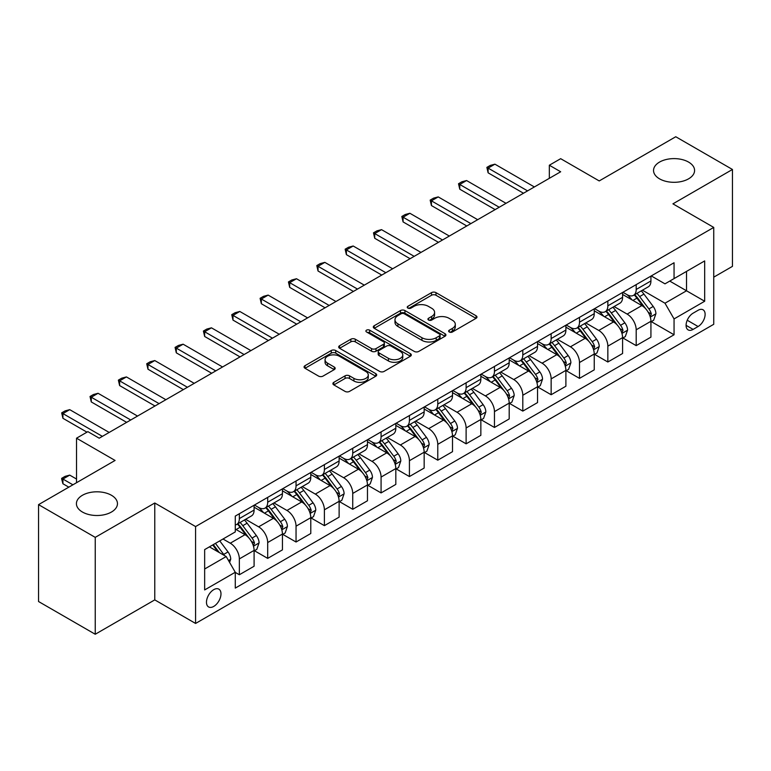 <?xml version="1.0" encoding="UTF-8"?>
<svg xmlns="http://www.w3.org/2000/svg" width="771" height="771" viewBox="0 0 771 771"><rect width="100%" height="100%" fill="white"/><g stroke="black" fill="none" stroke-linecap="round" stroke-linejoin="round"><path stroke-width="1.16" d="M449.281 331.993A2.207 1.272 0 0 0 452.404 331.993L476.054 318.336A3.151 1.821 0 0 0 476.97 317.054A3.151 1.821 0 0 0 476.054 315.763L435.981 292.633A3.151 1.821 0 0 0 431.529 292.633L407.888 306.289A2.207 1.272 0 0 0 407.242 307.186A2.207 1.272 0 0 0 407.888 308.092A2.207 1.272 0 0 0 411.001 308.092L414.056 306.318A10.071 5.811 0 0 1 428.31 306.318L431.644 308.246A10.071 5.811 0 0 1 434.593 312.361A10.071 5.811 0 0 1 431.644 316.476L428.58 318.24A2.207 1.272 0 0 0 427.944 319.136A2.207 1.272 0 0 0 428.58 320.042A2.207 1.272 0 0 0 431.702 320.042L434.757 318.269A10.071 5.811 0 0 1 449.011 318.269L452.346 320.196A10.071 5.811 0 0 1 455.295 324.312A10.071 5.811 0 0 1 452.346 328.427L449.281 330.19A2.207 1.272 0 0 0 448.635 331.087A2.207 1.272 0 0 0 449.281 331.993L449.281 330.19M111.458 495.281A20.528 11.854 0 0 0 89.089 492.708A20.528 11.854 0 0 0 76.416 503.656A20.528 11.854 0 0 0 82.43 512.031A20.528 11.854 0 0 0 104.798 514.604A20.528 11.854 0 0 0 117.462 503.656A20.528 11.854 0 0 0 111.458 495.281M688.57 162.083A20.528 11.854 0 0 0 666.202 159.51A20.528 11.854 0 0 0 653.538 170.458A20.528 11.854 0 0 0 659.542 178.843A20.528 11.854 0 0 0 681.911 181.407A20.528 11.854 0 0 0 694.584 170.458A20.528 11.854 0 0 0 688.57 162.083M213.721 606.43A10.264 5.927 120 0 0 220.429 597.39A10.264 5.927 120 0 0 218.858 589.16A10.264 5.927 120 0 0 213.721 589.67A10.264 5.927 120 0 0 207.023 598.72A10.264 5.927 120 0 0 208.594 606.941A10.264 5.927 120 0 0 213.721 606.43M333.814 382.329A3.151 1.821 0 0 0 332.899 383.621A3.151 1.821 0 0 0 333.814 384.902L345.061 391.398A3.151 1.821 0 0 0 349.514 391.398L375.776 376.229A3.151 1.821 0 0 0 376.701 374.947A3.151 1.821 0 0 0 375.776 373.656L335.713 350.526A3.151 1.821 0 0 0 331.26 350.526L304.998 365.695A3.151 1.821 0 0 0 304.073 366.977A3.151 1.821 0 0 0 304.998 368.259L318.568 376.103A3.151 1.821 0 0 0 323.02 376.103L334.267 369.608A3.151 1.821 0 0 0 335.183 368.326A3.151 1.821 0 0 0 334.267 367.044L327.53 363.151A8.423 4.857 0 0 1 325.063 359.72A8.423 4.857 0 0 1 330.258 355.229A8.423 4.857 0 0 1 339.442 356.279L365.811 371.506A8.423 4.857 0 0 1 368.278 374.947A8.423 4.857 0 0 1 363.083 379.438A8.423 4.857 0 0 1 353.908 378.378L349.514 375.843A3.151 1.821 0 0 0 345.061 375.843L333.814 382.329L333.814 384.902M713.744 277.165L732.45 266.361L732.45 169.475L675.762 136.746L599.221 180.934L560.671 158.681L549.337 165.225L560.671 171.769L99.208 438.198L87.875 431.644L76.531 438.198L76.531 482.704M95.238 537.368L95.238 634.254L154.769 599.886L154.769 503L95.238 537.368L38.55 504.639L115.081 460.451L76.531 438.198M154.769 503L195.583 526.564L713.744 227.416L713.744 324.292L195.583 623.45L195.583 526.564M732.45 169.475L672.929 203.843L713.744 227.416M414.287 351.431A3.151 1.821 0 0 0 418.73 351.431L445.002 336.262A3.151 1.821 0 0 0 445.917 334.98A3.151 1.821 0 0 0 445.002 333.689L404.939 310.559A3.151 1.821 0 0 0 400.486 310.559L374.214 325.728A3.151 1.821 0 0 0 373.299 327.01A3.151 1.821 0 0 0 374.214 328.292L414.287 351.431M367.42 332.465A2.207 1.272 0 0 1 369.656 332.773L410.345 356.269L384.122 371.41A3.151 1.821 0 0 1 379.669 371.41L339.606 348.28L350.844 341.842L350.844 339.221L339.606 345.707A3.151 1.821 0 0 0 338.681 346.998A3.151 1.821 0 0 0 339.606 348.28L339.606 345.707M350.844 341.842A3.151 1.821 0 0 1 355.296 341.842L355.296 339.221A3.151 1.821 0 0 0 350.844 339.221M355.296 339.221L371.545 348.598A3.151 1.821 0 0 0 375.997 348.598L383.457 344.3A3.151 1.821 0 0 0 384.372 343.008A3.151 1.821 0 0 0 383.457 341.726L366.543 331.954A2.207 1.272 0 0 1 365.897 331.058A2.207 1.272 0 0 1 367.256 329.882A2.207 1.272 0 0 1 369.656 330.161L410.384 353.677A3.151 1.821 0 0 1 411.309 354.959A3.151 1.821 0 0 1 410.384 356.25L410.384 353.677M95.238 634.254L38.55 601.525L38.55 504.639M698.092 310.289L693.11 313.171A9.946 5.744 120 0 0 686.614 321.931A9.946 5.744 120 0 0 688.137 329.892A9.946 5.744 120 0 0 693.11 329.4L698.092 326.519A9.946 5.744 120 0 0 704.588 317.758A9.946 5.744 120 0 0 703.065 309.797A9.946 5.744 120 0 0 698.092 310.289M651.264 275.922L664.987 283.844L674.056 278.601L674.056 262.757L235.271 516.098L235.271 531.932L204.652 549.607L204.652 589.931L235.271 572.255L235.271 588.1L674.056 334.768L674.056 318.924L664.987 303.215L642.436 290.195M674.056 278.601L704.675 260.926L704.675 301.249L674.056 318.924M154.769 599.886L195.583 623.45M549.337 165.225L549.337 178.313M669.748 281.087L686.527 290.783L686.527 271.402L704.675 260.926M664.987 303.215L686.527 290.783L704.675 301.249M204.652 568.988L226.202 556.546L209.413 546.861M235.271 572.39L239.347 574.752L239.347 558.908A12.828 7.402 -120 0 0 230.278 543.198L223.021 539.006M239.347 574.752L254.093 566.242L254.093 550.398A12.828 7.402 -120 0 0 245.024 534.688L235.271 529.06M254.43 550.725L267.691 558.377L267.691 542.543A12.828 7.402 -120 0 0 258.622 526.834L245.602 519.307M267.691 558.377L282.437 549.868L282.437 534.033A12.828 7.402 -120 0 0 273.368 518.324L254.093 507.193M282.774 534.361L296.045 542.013L296.045 526.179A12.828 7.402 -120 0 0 286.966 510.46L273.946 502.943M296.045 542.013L310.78 533.503L310.78 517.669A12.828 7.402 -120 0 0 301.712 501.95L282.437 490.828M311.118 517.996L324.389 525.649L324.389 509.814A12.828 7.402 -120 0 0 315.32 494.095L302.29 486.578M324.389 525.649L339.124 517.139L339.124 501.304A12.828 7.402 -120 0 0 330.055 485.585L310.78 474.464M339.471 501.632L352.733 509.284L352.733 493.45A12.828 7.402 -120 0 0 343.664 477.731L330.634 470.214M352.733 509.284L367.468 500.774L367.468 484.94A12.828 7.402 -120 0 0 358.399 469.221L339.124 458.099M367.815 485.267L381.076 492.92L381.076 477.076A12.828 7.402 -120 0 0 372.007 461.366L358.987 453.849M381.076 492.92L395.822 484.41L395.822 468.566A12.828 7.402 -120 0 0 386.743 452.856L367.468 441.735M396.159 468.893L409.42 476.555L409.42 460.711A12.828 7.402 -120 0 0 400.351 445.002L387.331 437.485M409.42 476.555L424.166 468.045L424.166 452.201A12.828 7.402 -120 0 0 415.097 436.492L395.822 425.37M424.503 452.529L437.774 460.191L437.774 444.347A12.828 7.402 -120 0 0 428.695 428.637L415.675 421.12M437.774 460.191L452.51 451.681L452.51 435.837A12.828 7.402 -120 0 0 443.441 420.128L424.166 408.996M452.847 436.164L466.118 443.826L466.118 427.982A12.828 7.402 -120 0 0 457.049 412.273L444.019 404.756M466.118 443.826L480.853 435.316L480.853 419.472A12.828 7.402 -120 0 0 471.785 403.763L452.51 392.632M481.191 419.8L494.462 427.462L494.462 411.618A12.828 7.402 -120 0 0 485.393 395.909L472.363 388.391M494.462 427.462L509.197 418.952L509.197 403.108A12.828 7.402 -120 0 0 500.128 387.399L480.853 376.267M509.544 403.435L522.805 411.097L522.805 395.253A12.828 7.402 -120 0 0 513.737 379.544L500.716 372.027M522.805 411.097L537.541 402.587L537.541 386.743A12.828 7.402 -120 0 0 528.472 371.034L509.197 359.903M537.888 387.071L551.149 394.733L551.149 378.889A12.828 7.402 -120 0 0 542.08 363.18L529.06 355.662M551.149 394.733L565.895 386.223L565.895 370.379A12.828 7.402 -120 0 0 556.816 354.67L537.541 343.538M566.232 370.706L579.493 378.368L579.493 362.524A12.828 7.402 -120 0 0 570.424 346.815L557.404 339.298M579.493 378.368L594.239 369.858L594.239 354.014A12.828 7.402 -120 0 0 585.17 338.305L565.895 327.174M594.576 354.342L607.847 362.004L607.847 346.16A12.828 7.402 -120 0 0 598.768 330.451L585.748 322.924M607.847 362.004L622.582 353.494L622.582 337.65A12.828 7.402 -120 0 0 613.514 321.941L594.239 310.809M622.92 337.977L636.191 345.639L636.191 329.795A12.828 7.402 -120 0 0 627.122 314.086L614.092 306.559M636.191 345.639L650.926 337.129L650.926 321.285A12.828 7.402 -120 0 0 641.857 305.576L622.582 294.445M622.92 292.286L627.122 294.705A12.828 7.402 -120 0 0 633.531 295.341A12.828 7.402 -120 0 0 636.191 289.472L636.191 284.624M594.576 308.651L598.768 311.07A12.828 7.402 -120 0 0 605.187 311.706A12.828 7.402 -120 0 0 607.847 305.836L607.847 300.989M566.232 325.015L570.424 327.434A12.828 7.402 -120 0 0 576.843 328.07A12.828 7.402 -120 0 0 579.493 322.201L579.493 317.353M537.888 341.38L542.08 343.799A12.828 7.402 -120 0 0 548.499 344.435A12.828 7.402 -120 0 0 551.149 338.565L551.149 333.718M509.544 357.744L513.737 360.163A12.828 7.402 -120 0 0 520.146 360.799A12.828 7.402 -120 0 0 522.805 354.93L522.805 350.082M481.191 374.108L485.393 376.527A12.828 7.402 -120 0 0 491.802 377.164A12.828 7.402 -120 0 0 494.462 371.294L494.462 366.447M452.847 390.473L457.049 392.902A12.828 7.402 -120 0 0 463.458 393.528A12.828 7.402 -120 0 0 466.118 387.659L466.118 382.811M424.503 406.837L428.695 409.266A12.828 7.402 -120 0 0 435.114 409.902A12.828 7.402 -120 0 0 437.774 404.023L437.774 399.185M396.159 423.202L400.351 425.631A12.828 7.402 -120 0 0 406.77 426.267A12.828 7.402 -120 0 0 409.42 420.388L409.42 415.55M367.815 439.566L372.007 441.995A12.828 7.402 -120 0 0 378.426 442.631A12.828 7.402 -120 0 0 381.076 436.752L381.076 431.914M339.462 455.931L343.664 458.36A12.828 7.402 -120 0 0 350.073 458.996A12.828 7.402 -120 0 0 352.733 453.117L352.733 448.279M311.118 472.305L315.32 474.724A12.828 7.402 -120 0 0 321.729 475.36A12.828 7.402 -120 0 0 324.389 469.481L324.389 464.643M282.774 488.669L286.966 491.088A12.828 7.402 -120 0 0 293.385 491.725A12.828 7.402 -120 0 0 296.045 485.855L296.045 481.008M254.43 505.034L258.622 507.453A12.828 7.402 -120 0 0 265.041 508.089A12.828 7.402 -120 0 0 267.691 502.22L267.691 497.372M651.264 321.613L674.056 334.768M633.531 295.341L648.276 286.831A12.828 7.402 -120 0 0 650.926 280.962L650.926 276.114M605.187 311.706L619.923 303.196A12.828 7.402 -120 0 0 622.582 297.327L622.582 292.479M576.843 328.07L591.579 319.56A12.828 7.402 -120 0 0 594.239 313.691L594.239 308.843M548.499 344.435L563.235 335.925A12.828 7.402 -120 0 0 565.895 330.055L565.895 325.208M520.146 360.799L534.891 352.289A12.828 7.402 -120 0 0 537.541 346.42L537.541 341.572M491.802 377.164L506.547 368.654A12.828 7.402 -120 0 0 509.197 362.784L509.197 357.937M463.458 393.528L478.193 385.018A12.828 7.402 -120 0 0 480.853 379.149L480.853 374.301M435.114 409.902L449.85 401.392A12.828 7.402 -120 0 0 452.51 395.513L452.51 390.675M406.77 426.267L421.506 417.757A12.828 7.402 -120 0 0 424.166 411.878L424.166 407.04M378.426 442.631L393.162 434.121A12.828 7.402 -120 0 0 395.822 428.242L395.822 423.404M350.073 458.996L364.818 450.486A12.828 7.402 -120 0 0 367.468 444.607L367.468 439.769M321.729 475.36L336.474 466.85A12.828 7.402 -120 0 0 339.124 460.971L339.124 456.133M293.385 491.725L308.121 483.215A12.828 7.402 -120 0 0 310.78 477.345L310.78 472.498M265.041 508.089L279.777 499.579A12.828 7.402 -120 0 0 282.437 493.71L282.437 488.862M235.271 524.974A12.828 7.402 -120 0 0 236.697 524.453L251.433 515.944A12.828 7.402 -120 0 0 254.093 510.074L254.093 505.227M236.697 524.453A12.828 7.402 -120 0 0 239.347 518.584L239.347 513.737M226.202 556.546L235.271 572.255M450.168 332.301L452.346 331.038A10.071 5.811 0 0 0 455.295 326.933L455.295 324.312M434.593 312.361L434.593 314.982A10.071 5.811 0 0 1 431.644 319.088L429.466 320.35M476.006 318.365L435.981 295.254A3.151 1.821 0 0 0 431.529 295.254L408.765 308.4M444.954 336.291L404.939 313.18A3.151 1.821 0 0 0 400.486 313.18L374.263 328.321M439.431 335.877A2.207 1.272 0 0 0 440.077 334.98A2.207 1.272 0 0 0 439.431 334.074L404.264 313.778A2.207 1.272 0 0 0 401.151 313.778L397.923 315.638A10.071 5.811 0 0 0 394.974 319.753A10.071 5.811 0 0 0 397.923 323.859L421.959 337.737A10.071 5.811 0 0 0 436.213 337.737L439.431 335.877L439.431 338.498A2.207 1.272 0 0 0 440.077 337.592L440.077 334.98M394.974 319.753L394.974 322.365A10.071 5.811 0 0 0 397.923 326.48L397.923 323.859M439.431 338.498L436.213 340.358A10.071 5.811 0 0 1 421.959 340.358L397.923 326.48M355.296 341.842L371.545 351.219A3.151 1.821 0 0 0 375.997 351.219L383.457 346.911A3.151 1.821 0 0 0 384.372 345.63L384.372 343.008M388.411 358.332A8.423 4.857 0 0 0 397.585 359.392A8.423 4.857 0 0 0 402.78 354.901A8.423 4.857 0 0 0 400.313 351.46L391.022 346.092A3.151 1.821 0 0 0 386.57 346.092L379.11 350.4A3.151 1.821 0 0 0 378.195 351.682A3.151 1.821 0 0 0 379.11 352.973L388.411 358.332L388.411 360.953A8.423 4.857 0 0 0 397.585 362.004A8.423 4.857 0 0 0 402.78 357.513L402.78 354.901M378.195 351.682L378.195 354.303A3.151 1.821 0 0 0 379.11 355.585L379.11 352.973M388.411 360.953L379.11 355.585M368.278 374.947L368.278 377.559A8.423 4.857 0 0 1 363.083 382.05A8.423 4.857 0 0 1 353.908 380.999L349.514 378.465A3.151 1.821 0 0 0 345.061 378.465L333.862 384.931M325.063 359.72L325.063 362.331A8.423 4.857 0 0 0 327.53 365.772L327.53 363.151M334.219 369.637L327.53 365.772M375.737 376.258L335.713 353.147A3.151 1.821 0 0 0 331.26 353.147L305.037 368.287M650.926 321.806L653.654 320.235L655.919 313.691A8.5 4.905 -120 0 0 653.201 306.453L643.939 294.088A24.537 14.167 -120 0 0 641.26 290.879M632.047 299.909A24.537 14.167 -120 0 0 627.025 294.647M650.155 316.602L651.331 314.048A8.5 4.905 -120 0 0 648.893 308.94L639.631 296.575A24.537 14.167 -120 0 0 636.952 293.365M634.668 294.686A20.364 11.758 60 0 1 638.012 298.483L645.857 308.949M634.234 294.936A24.537 14.167 60 0 1 636.913 298.146L643.072 306.366M527.566 190.88L488.11 168.107L488.11 172.82L486.867 167.384L490.269 165.418L494.915 164.175L534.37 186.958M523.49 193.242L488.11 172.82M494.915 164.175L488.11 168.107L486.867 167.384M622.582 338.17L625.3 336.599L627.575 330.055A8.5 4.905 -120 0 0 624.857 322.818L615.595 310.453A24.537 14.167 -120 0 0 612.916 307.243M603.703 316.274A24.537 14.167 -120 0 0 598.682 311.021M621.812 332.966L622.978 330.422A8.5 4.905 -120 0 0 620.549 325.304L611.287 312.939A24.537 14.167 -120 0 0 608.608 309.73M606.324 311.05A20.364 11.758 60 0 1 609.668 314.847L617.504 325.314M605.89 311.301A24.537 14.167 60 0 1 608.56 314.51L614.718 322.731M594.239 354.535L596.956 352.964L599.221 346.42A8.5 4.905 -120 0 0 596.513 339.182L587.251 326.817A24.537 14.167 -120 0 0 584.572 323.608M575.359 332.638A24.537 14.167 -120 0 0 570.338 327.386M593.458 349.33L594.634 346.786A8.5 4.905 -120 0 0 592.205 341.669L582.943 329.304A24.537 14.167 -120 0 0 580.264 326.094M577.98 327.415A20.364 11.758 60 0 1 581.324 331.212L589.16 341.678M577.537 327.665A24.537 14.167 60 0 1 580.216 330.875L586.374 339.095M565.895 370.899L568.612 369.328L570.877 362.784A8.5 4.905 -120 0 0 568.169 355.547L558.898 343.182A24.537 14.167 -120 0 0 556.228 339.972M547.005 349.003A24.537 14.167 -120 0 0 541.984 343.75M565.114 365.695L566.29 363.151A8.5 4.905 -120 0 0 563.861 358.033L554.59 345.668A24.537 14.167 -120 0 0 551.92 342.459M549.636 343.779A20.364 11.758 60 0 1 552.98 347.576L560.816 358.043M549.193 344.03A24.537 14.167 60 0 1 551.872 347.239L558.031 355.46M499.223 207.254L459.767 184.471L459.767 189.184L458.514 183.749L461.916 181.783L466.571 180.539L506.027 203.322M495.136 209.606L459.767 189.184M466.571 180.539L459.767 184.471L458.514 183.749M470.879 223.619L431.423 200.836L431.423 205.549L430.17 200.113L433.572 198.147L438.227 196.904L477.683 219.687M466.792 225.97L431.423 205.549M438.227 196.904L431.423 200.836L430.17 200.113M442.535 239.983L403.079 217.2L403.079 221.913L401.826 216.478L405.228 214.511L409.873 213.268L449.339 236.051M438.448 242.335L403.079 221.913M409.873 213.268L403.079 217.2L401.826 216.478M537.541 387.264L540.269 385.693L542.533 379.149A8.5 4.905 -120 0 0 539.825 371.911L530.554 359.546A24.537 14.167 -120 0 0 527.875 356.337M518.661 365.367A24.537 14.167 -120 0 0 513.64 360.115M536.77 382.059L537.946 379.515A8.5 4.905 -120 0 0 535.517 374.398L526.246 362.033A24.537 14.167 -120 0 0 523.567 358.823M521.292 360.144A20.364 11.758 60 0 1 524.627 363.941L532.472 374.407M520.849 360.394A24.537 14.167 60 0 1 523.528 363.604L529.687 371.824M414.181 256.348L374.725 233.565L374.725 238.278L373.482 232.842L376.884 230.886L381.529 229.642L420.985 252.416M410.105 258.699L374.725 238.278M381.529 229.642L374.725 233.565L373.482 232.842M509.197 403.638L511.925 402.057L514.19 395.513A8.5 4.905 -120 0 0 511.472 388.276L502.21 375.911A24.537 14.167 -120 0 0 499.531 372.701M490.317 381.732A24.537 14.167 -120 0 0 485.296 376.479M508.426 398.424L509.602 395.88A8.5 4.905 -120 0 0 507.164 390.762L497.902 378.397A24.537 14.167 -120 0 0 495.223 375.188M492.939 376.508A20.364 11.758 60 0 1 496.283 380.315L504.128 390.781M492.505 376.759A24.537 14.167 60 0 1 495.184 379.968L501.343 388.189M480.853 420.002L483.571 418.431L485.846 411.878A8.5 4.905 -120 0 0 483.128 404.64L473.866 392.275A24.537 14.167 -120 0 0 471.187 389.066M461.974 398.096A24.537 14.167 -120 0 0 456.952 392.844M480.082 414.788L481.258 412.244A8.5 4.905 -120 0 0 478.82 407.127L469.558 394.762A24.537 14.167 -120 0 0 466.879 391.552M464.595 392.873A20.364 11.758 60 0 1 467.939 396.68L475.784 407.146M464.161 393.123A24.537 14.167 60 0 1 466.831 396.333L472.999 404.553M452.51 436.367L455.227 434.796L457.492 428.242A8.5 4.905 -120 0 0 454.784 421.005L445.522 408.64A24.537 14.167 -120 0 0 442.843 405.43M433.63 414.461A24.537 14.167 -120 0 0 428.609 409.208M451.739 431.162L452.905 428.609A8.5 4.905 -120 0 0 450.476 423.501L441.214 411.126A24.537 14.167 -120 0 0 438.535 407.926M436.251 409.237A20.364 11.758 60 0 1 439.595 413.044L447.431 423.51M435.817 409.497A24.537 14.167 60 0 1 438.487 412.697L444.645 420.918M424.166 452.731L426.883 451.16L429.148 444.607A8.5 4.905 -120 0 0 426.44 437.379L417.178 425.004A24.537 14.167 -120 0 0 414.499 421.804M405.286 430.825A24.537 14.167 -120 0 0 400.255 425.573M423.385 447.527L424.561 444.973A8.5 4.905 -120 0 0 422.132 439.865L412.861 427.491A24.537 14.167 -120 0 0 410.191 424.291M407.907 425.602A20.364 11.758 60 0 1 411.251 429.408L419.087 439.875M407.464 425.862A24.537 14.167 60 0 1 410.143 429.061L416.301 437.282M395.822 469.096L398.54 467.525L400.804 460.971A8.5 4.905 -120 0 0 398.096 453.743L388.825 441.369A24.537 14.167 -120 0 0 386.155 438.169M376.932 447.199A24.537 14.167 -120 0 0 371.911 441.937M395.041 463.891L396.217 461.337A8.5 4.905 -120 0 0 393.788 456.23L384.517 443.855A24.537 14.167 -120 0 0 381.847 440.655M379.563 441.966A20.364 11.758 60 0 1 382.898 445.773L390.743 456.239M379.12 442.226A24.537 14.167 60 0 1 381.799 445.426L387.958 453.656M385.837 272.712L346.381 249.929L346.381 254.642L345.138 249.206L348.54 247.25L353.185 246.007L392.641 268.78M381.761 275.064L346.381 254.642M353.185 246.007L346.381 249.929L345.138 249.206M357.493 289.077L318.038 266.294L318.038 271.006L316.794 265.571L320.196 263.615L324.842 262.371L364.298 285.145M353.417 291.428L318.038 271.006M324.842 262.371L318.038 266.294L316.794 265.571M329.15 305.441L289.694 282.658L289.694 287.371L288.441 281.945L291.843 279.979L296.498 278.736L335.954 301.509M325.063 307.793L289.694 287.371M296.498 278.736L289.694 282.658L288.441 281.945M300.806 321.806L261.35 299.023L261.35 303.735L260.097 298.31L263.499 296.343L268.154 295.1L307.61 317.883M296.719 324.167L261.35 303.735M268.154 295.1L261.35 299.023L260.097 298.31M272.462 338.17L232.996 315.387L232.996 320.1L231.753 314.674L235.155 312.708L239.8 311.465L279.256 334.248M268.375 340.531L232.996 320.1M239.8 311.465L232.996 315.387L231.753 314.674M367.468 485.46L370.196 483.889L372.46 477.345A8.5 4.905 -120 0 0 369.752 470.108L360.481 457.733A24.537 14.167 -120 0 0 357.802 454.533M348.588 463.564A24.537 14.167 -120 0 0 343.567 458.302M366.697 480.256L367.873 477.702A8.5 4.905 -120 0 0 365.444 472.594L356.173 460.22A24.537 14.167 -120 0 0 353.494 457.02M351.21 458.34A20.364 11.758 60 0 1 354.554 462.137L362.399 472.604M350.776 458.591A24.537 14.167 60 0 1 353.455 461.79L359.614 470.021M244.108 354.535L204.652 331.752L204.652 336.474L203.409 331.038L206.811 329.072L211.456 327.829L250.912 350.612M240.032 356.896L204.652 336.474M211.456 327.829L204.652 331.752L203.409 331.038M339.124 501.825L341.852 500.254L344.117 493.71A8.5 4.905 -120 0 0 341.399 486.472L332.137 474.098A24.537 14.167 -120 0 0 329.458 470.898M320.244 479.928A24.537 14.167 -120 0 0 315.223 474.666M338.353 496.62L339.529 494.066A8.5 4.905 -120 0 0 337.091 488.959L327.829 476.584A24.537 14.167 -120 0 0 325.15 473.384M322.866 474.705A20.364 11.758 60 0 1 326.21 478.502L334.055 488.968M322.432 474.955A24.537 14.167 60 0 1 325.111 478.165L331.27 486.385M215.764 370.899L176.308 348.126L176.308 352.839L175.065 347.403L178.467 345.437L183.113 344.194L222.568 366.977M211.688 373.26L176.308 352.839M183.113 344.194L176.308 348.126L175.065 347.403M310.78 518.189L313.498 516.618L315.773 510.074A8.5 4.905 -120 0 0 313.055 502.837L303.793 490.462A24.537 14.167 -120 0 0 301.114 487.262M291.901 496.293A24.537 14.167 -120 0 0 286.879 491.031M310.009 512.985L311.185 510.431A8.5 4.905 -120 0 0 308.747 505.323L299.485 492.958A24.537 14.167 -120 0 0 296.806 489.749M294.522 491.069A20.364 11.758 60 0 1 297.866 494.866L305.711 505.333M294.088 491.32A24.537 14.167 60 0 1 296.758 494.529L302.926 502.75M187.42 387.264L147.965 364.49L147.965 369.203L146.721 363.767L150.114 361.801L154.769 360.558L194.225 383.341M183.344 389.625L147.965 369.203M154.769 360.558L147.965 364.49L146.721 363.767M282.437 534.554L285.154 532.983L287.419 526.439A8.5 4.905 -120 0 0 284.711 519.201L275.449 506.836A24.537 14.167 -120 0 0 272.77 503.627M263.557 512.657A24.537 14.167 -120 0 0 258.536 507.395M281.666 529.349L282.832 526.795A8.5 4.905 -120 0 0 280.403 521.688L271.141 509.323A24.537 14.167 -120 0 0 268.462 506.113M266.178 507.434A20.364 11.758 60 0 1 269.522 511.231L277.358 521.697M265.735 507.684A24.537 14.167 60 0 1 268.414 510.894L274.572 519.114M159.077 403.628L119.621 380.855L119.621 385.567L118.368 380.132L121.77 378.166L126.425 376.923L165.881 399.706M154.99 405.989L119.621 385.567M126.425 376.923L119.621 380.855L118.368 380.132M254.093 550.918L256.81 549.347L259.075 542.803A8.5 4.905 -120 0 0 256.367 535.566L247.096 523.201A24.537 14.167 -120 0 0 244.426 519.991M253.312 545.714L254.488 543.16A8.5 4.905 -120 0 0 252.059 538.052L242.788 525.687A24.537 14.167 -120 0 0 240.118 522.478M237.834 523.798A20.364 11.758 60 0 1 241.178 527.595L249.014 538.062M237.391 524.049A24.537 14.167 60 0 1 240.07 527.258L246.228 535.479M130.733 419.993L91.277 397.219L91.277 401.932L90.024 396.496L93.426 394.53L98.071 393.287L137.537 416.07M126.646 422.354L91.277 401.932M98.071 393.287L91.277 397.219L90.024 396.496M229.604 562.445L230.731 559.168A8.5 4.905 -120 0 0 228.023 551.93L219.754 540.895M224.486 555.563A8.5 4.905 -120 0 0 223.715 554.416L215.446 543.382M213.316 544.605L219.253 552.537M212.719 544.952L217.759 551.679M76.531 479.042L69.727 475.119L62.923 479.042L72.908 484.805M62.923 483.754L61.68 479.109L61.68 478.328L62.923 479.042L62.923 483.754L68.821 487.156M61.68 478.328L65.082 476.362L69.727 475.119M102.389 436.367L62.923 413.584L62.923 418.296L61.68 412.861L65.082 410.895L69.727 409.652L109.183 432.435M86.969 432.174L62.923 418.296M69.727 409.652L62.923 413.584L61.68 412.861M230.278 543.198L245.024 534.688M258.622 526.834L273.368 518.324M286.966 510.46L301.712 501.95M315.32 494.095L330.055 485.585M343.664 477.731L358.399 469.221M372.007 461.366L386.743 452.856M400.351 445.002L415.097 436.492M428.695 428.637L443.441 420.128M457.049 412.273L471.785 403.763M485.393 395.909L500.128 387.399M513.737 379.544L528.472 371.034M542.08 363.18L556.816 354.67M570.424 346.815L585.17 338.305M598.768 330.451L613.514 321.941M627.122 314.086L641.857 305.576M636.191 289.472L650.926 280.962M636.191 329.795L650.926 321.285M607.847 346.16L622.582 337.65M607.847 305.836L622.582 297.327M579.493 362.524L594.239 354.014M579.493 322.201L594.239 313.691M551.149 378.889L565.895 370.379M551.149 338.565L565.895 330.055M522.805 395.253L537.541 386.743M522.805 354.93L537.541 346.42M494.462 411.618L509.197 403.108M494.462 371.294L509.197 362.784M466.118 427.982L480.853 419.472M466.118 387.659L480.853 379.149M437.774 444.347L452.51 435.837M437.774 404.023L452.51 395.513M409.42 460.711L424.166 452.201M409.42 420.388L424.166 411.878M381.076 477.076L395.822 468.566M381.076 436.752L395.822 428.242M352.733 493.45L367.468 484.94M352.733 453.117L367.468 444.607M324.389 509.814L339.124 501.304M324.389 469.481L339.124 460.971M296.045 526.179L310.78 517.669M296.045 485.855L310.78 477.345M267.691 542.543L282.437 534.033M267.691 502.22L282.437 493.71M239.347 558.908L254.093 550.398M239.347 518.584L254.093 510.074M687.221 320.244L698.092 326.519M686.074 325.343L693.11 329.4M452.346 331.038L452.346 328.427M428.58 320.042L428.58 318.24M431.644 319.088L431.644 316.476M407.888 308.092L407.888 306.289M431.529 295.254L431.529 292.633M435.981 295.254L435.981 292.633M476.054 318.336L476.054 315.763M374.214 328.292L374.214 325.728M400.486 313.18L400.486 310.559M404.939 313.18L404.939 310.559M445.002 336.262L445.002 333.689M421.959 340.358L421.959 337.737M436.213 340.358L436.213 337.737M371.545 351.219L371.545 348.598M375.997 351.219L375.997 348.598M383.457 346.911L383.457 344.3M369.656 332.773L369.656 330.161M345.061 378.465L345.061 375.843M349.514 378.465L349.514 375.843M353.908 380.999L353.908 378.378M334.267 369.608L334.267 367.044M304.998 368.259L304.998 365.695M331.26 353.147L331.26 350.526M335.713 353.147L335.713 350.526M375.776 376.229L375.776 373.656M650.29 317.064L655.861 313.855M639.631 296.575L643.939 294.088M632.952 300.43L636.913 298.146M648.893 308.94L653.201 306.453M648.218 312.255L651.331 314.048M621.946 333.429L627.517 330.219M611.287 312.939L615.595 310.453M604.599 316.794L608.56 314.51M620.549 325.304L624.857 322.818M619.874 328.619L622.978 330.422M593.603 349.803L599.173 346.584M582.943 329.304L587.251 326.817M576.255 333.159L580.216 330.875M592.205 341.669L596.513 339.182M591.53 344.994L594.634 346.786M565.259 366.167L570.819 362.948M554.59 345.668L558.898 343.182M547.911 349.523L551.872 347.239M563.861 358.033L568.169 355.547M563.187 361.358L566.29 363.151M536.915 382.532L542.476 379.313M526.246 362.033L530.554 359.546M519.567 365.888L523.528 363.604M535.517 374.398L539.825 371.911M534.843 377.723L537.946 379.515M508.561 398.896L514.132 395.677M497.902 378.397L502.21 375.911M491.223 382.252L495.184 379.968M507.164 390.762L511.472 388.276M506.499 394.087L509.602 395.88M480.217 415.261L485.788 412.042M469.558 394.762L473.866 392.275M462.879 398.617L466.831 396.333M478.82 407.127L483.128 404.64M478.145 410.451L481.258 412.244M451.873 431.625L457.444 428.406M441.214 411.126L445.522 408.64M434.526 414.981L438.487 412.697M450.476 423.501L454.784 421.005M449.801 426.816L452.905 428.609M423.53 447.99L429.1 444.771M412.861 427.491L417.178 425.004M406.182 431.355L410.143 429.061M422.132 439.865L426.44 437.379M421.458 443.18L424.561 444.973M395.186 464.354L400.747 461.145M384.517 443.855L388.825 441.369M377.838 447.72L381.799 445.426M393.788 456.23L398.096 453.743M393.114 459.545L396.217 461.337M366.842 480.719L372.403 477.509M356.173 460.22L360.481 457.733M349.494 464.084L353.455 461.79M365.444 472.594L369.752 470.108M364.77 475.909L367.873 477.702M338.488 497.083L344.059 493.874M327.829 476.584L332.137 474.098M321.15 480.449L325.111 478.165M337.091 488.959L341.399 486.472M336.416 492.274L339.529 494.066M310.144 513.447L315.715 510.238M299.485 492.958L303.793 490.462M292.797 496.813L296.758 494.529M308.747 505.323L313.055 502.837M308.072 508.638L311.185 510.431M281.8 529.812L287.371 526.603M271.141 509.323L275.449 506.836M264.453 513.178L268.414 510.894M280.403 521.688L284.711 519.201M279.728 525.003L282.832 526.795M253.457 546.176L259.017 542.967M242.788 525.687L247.096 523.201M236.109 529.542L240.07 527.258M252.059 538.052L256.367 535.566M251.385 541.367L254.488 543.16M228.524 560.575L230.674 559.332M223.715 554.416L228.023 551.93"/></g></svg>
